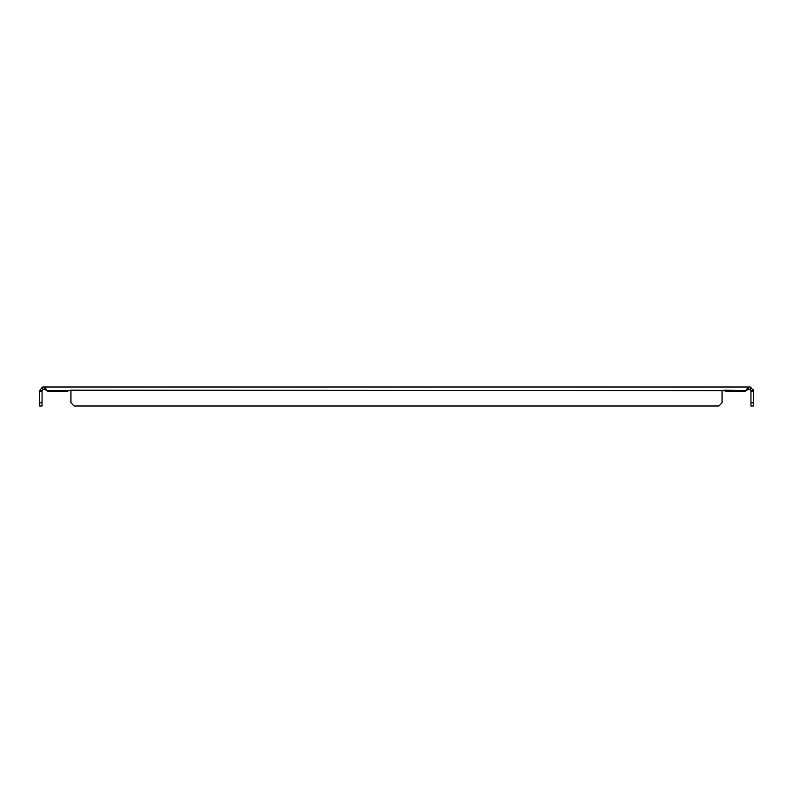 <?xml version="1.0" encoding="UTF-8"?>
<svg xmlns="http://www.w3.org/2000/svg" width="793" height="793" viewBox="0 0 793 793"><rect width="100%" height="100%" fill="white"/><g stroke="black" fill="none" stroke-linecap="round" stroke-linejoin="round"><path stroke-width="1.19" d="M748.354 389.403L749.732 389.403A1.219 1.219 0 0 1 750.019 389.442L750.604 387.113A3.618 3.618 0 0 0 749.732 387.004L43.268 387.004A3.618 3.618 0 0 0 42.396 387.113L39.65 390.622L42.059 390.622L42.981 389.442L42.396 387.113M42.981 389.442A1.219 1.219 0 0 1 43.268 389.403L44.646 389.403M44.646 387.004L44.646 389.442L47.094 390.622L70.775 390.622A1.596 1.596 0 0 1 70.944 391.336L70.944 402.834L74.106 405.996L718.894 405.996L722.056 402.834L722.056 391.336A1.596 1.596 0 0 1 722.225 390.622L725.089 390.622A1.596 1.596 0 0 1 725.248 391.336L745.192 391.336L748.354 387.004M44.646 387.113L47.808 391.336L67.752 391.336A1.596 1.596 0 0 1 67.911 390.622L70.775 390.622A1.596 1.596 0 0 1 70.944 391.336M724.435 390.186L745.906 390.622L748.354 389.442L748.354 387.113M750.604 387.113L753.35 390.622L753.172 389.512M39.65 390.622L39.65 405.996L42.059 405.996L42.059 402.834L39.65 402.834M725.089 390.622L70.121 390.186M753.35 402.834L750.941 402.834L750.941 405.996L753.35 405.996L753.35 390.622L750.941 390.622L750.019 389.442M750.941 390.622L750.941 391.336L753.35 391.336M42.059 390.622L42.059 391.336L39.65 391.336M42.059 391.336L42.059 402.834M750.941 402.834L750.941 391.336"/></g></svg>
